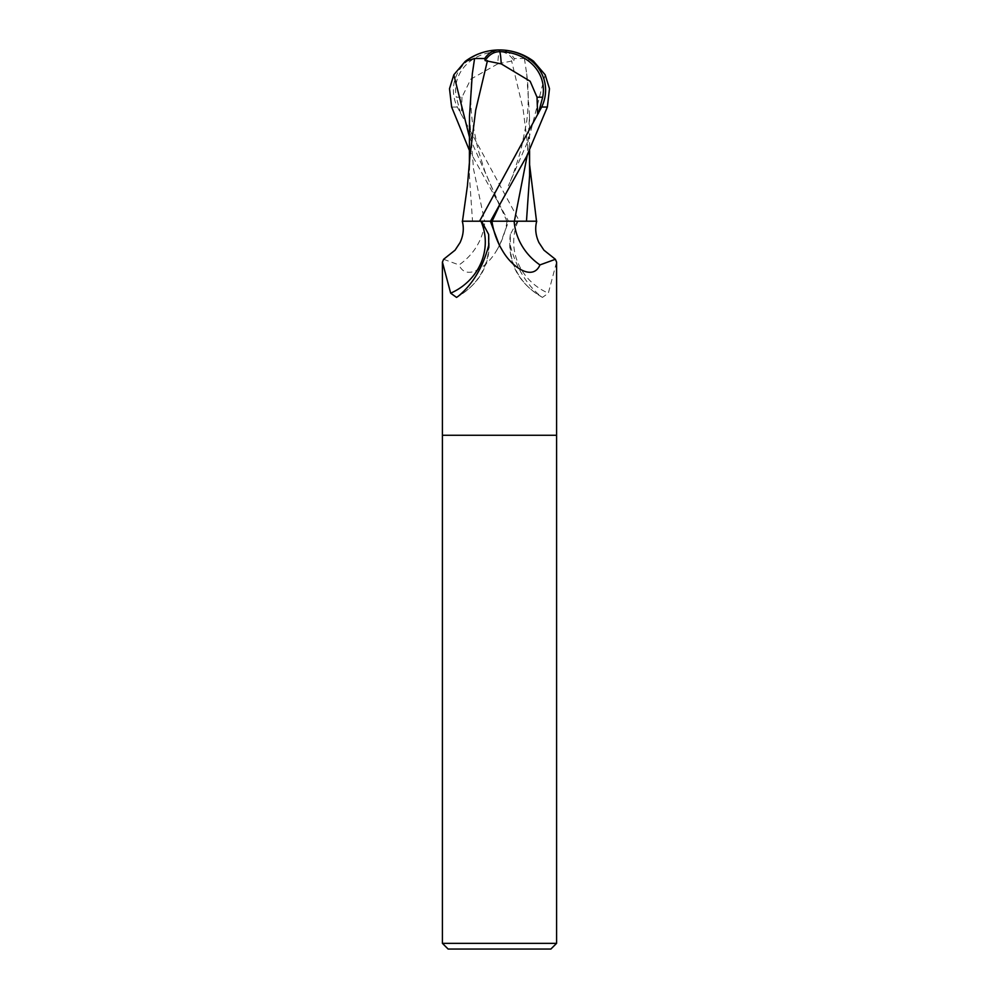 <?xml version="1.0" encoding="UTF-8"?>
<svg xmlns="http://www.w3.org/2000/svg" width="999" height="999" viewBox="0 0 999 999"><rect width="100%" height="100%" fill="white"/><g stroke="black" fill="none" stroke-linecap="round" stroke-linejoin="round"><path stroke-width="0.75" stroke-dasharray="5 3.75" d="M556.58 435.277L442.42 435.277L556.58 435.277M499.5 245.604L508.666 221.204L484.865 221.204A62.125 58.454 -7.8 0 1 459.053 264.922C465.634 280.582 485.314 268.893 495.629 252.135L499.5 245.604M536.713 221.204L508.666 221.204M517.432 221.204L510.339 234.415L510.277 245.267C516.021 267.233 526.211 284.253 540.871 296.353L542.445 297.415L548.326 293.182L556.58 262.113M556.58 943.343L442.42 943.343M550.874 949.05L448.126 949.05M484.865 221.204L481.568 221.204M443.618 259.29L459.053 264.922M488.723 245.267A61.913 58.254 -7.8 0 1 458.129 296.353M491.945 221.204L514.135 221.204M510.277 245.267A61.913 58.254 7.8 0 0 540.871 296.353M518.044 221.204A58.953 55.469 7.8 0 0 548.326 293.182M533.466 61.151L524.413 58.479L514.298 58.529A55.27 29.67 107.2 0 0 499.5 49.95A49.438 42.482 -167.9 0 0 457.317 107.03L519.443 221.204L508.528 221.204L469.418 150.424M497.752 63.886L470.791 79.158L461.975 97.203L456.318 97.203A47.215 40.584 12.1 0 1 499.45 51.673A47.215 40.584 12.1 0 1 499.625 51.673A53.247 28.571 -72.8 0 1 513.823 60.614L497.752 63.886A55.107 2.785 90 0 1 499.45 51.673M524.413 58.479L526.685 73.776L529.52 116.271L527.31 155.02M519.443 221.204L523.476 221.204M529.62 175.374L529.07 156.443L523.001 108.491L511.538 60.614M514.298 58.529L513.823 60.614M499.5 49.95L499.625 51.673M469.93 156.443L469.38 175.387L472.527 221.204L508.766 221.204M463.224 221.204L472.527 221.204M460.689 113.599L456.318 97.203M461.975 97.203L461.401 113.599M469.48 116.271L473.476 168.731L484.627 221.204M507.055 221.204A85.777 80.707 -7.8 0 1 495.629 252.135M545.167 74.788L528.533 139.785L508.366 185.826C512.15 177.735 516.408 165.447 521.153 148.976L526.573 122.315C528.721 105.507 528.758 89.323 526.685 73.776M469.443 137.063L506.893 221.204M457.317 107.03L451.635 107.03M488.661 234.415C491.995 261.813 481.293 282.817 456.555 297.415M510.339 234.415C507.005 261.813 517.707 282.817 542.445 297.415M529.52 116.271L529.582 150.424M529.07 156.443L529.607 164.773M499.175 204.783L484.915 171.416L477.847 148.976L472.427 122.315C470.279 105.507 470.242 89.323 472.315 73.776M469.393 164.773L469.38 175.374"/><path stroke-width="1.5" d="M480.956 221.204A58.953 55.469 -7.8 0 1 450.674 293.182L442.42 262.113L442.42 435.277L556.58 435.277L556.58 943.343L442.42 943.343L448.126 949.05L550.874 949.05L556.58 943.343M442.42 943.343L442.42 435.277L556.58 435.277L556.58 262.113L555.382 259.29L539.947 264.922C533.366 280.582 513.686 268.893 503.371 252.135L499.5 245.604L490.334 221.204L481.568 221.204L488.661 234.415L488.723 245.267C482.979 267.233 472.789 284.253 458.129 296.353L456.555 297.415L450.674 293.182M442.42 262.113L443.618 259.29L455.069 250.175L460.039 242.62C463.399 235.402 464.148 228.259 462.287 221.204M469.418 150.424L451.635 107.03L449.513 88.686L453.833 74.788L465.234 61.376L474.587 58.479L484.702 58.529A55.27 29.67 -107.2 0 1 499.5 49.95A49.438 42.482 167.9 0 1 541.683 107.03L479.557 221.204L491.945 221.204A85.777 80.707 7.8 0 0 503.371 252.135M539.947 264.922A62.125 58.454 7.8 0 1 514.135 221.204L536.713 221.204C534.852 228.259 535.601 235.402 538.961 242.62L543.931 250.175L555.382 259.29M490.472 221.204L526.735 156.181L547.365 107.03L549.487 88.686L545.167 74.788L533.466 61.151M501.248 63.886L530.144 81.244L537.025 97.203L542.682 97.203A47.215 40.584 -12.1 0 0 499.55 51.673A47.215 40.584 -12.1 0 0 499.375 51.673A53.247 28.571 72.8 0 0 485.177 60.614L501.248 63.886A55.107 2.785 -90 0 0 499.55 51.673M527.31 155.02L514.373 221.204L490.234 221.204M523.476 221.204L514.373 221.204M526.473 221.204L529.62 175.374L529.582 150.424M533.766 61.376A57.08 57.08 0 0 0 499.5 49.95L499.375 51.673M538.311 113.599L542.682 97.203M537.025 97.203L537.599 113.599M487.462 60.614L475.686 110.215L469.93 156.443L467.432 185.752L462.475 221.204M479.557 221.204L463.224 221.204M484.702 58.529L485.177 60.614M474.587 58.479L472.315 73.776L469.48 116.271L469.393 164.773M541.683 107.03L547.365 107.03M499.825 204.783L492.107 221.204M453.833 74.788L469.443 137.063M529.607 164.773L536.525 221.204M499.5 49.95A57.08 57.08 0 0 0 465.534 61.151"/></g></svg>
